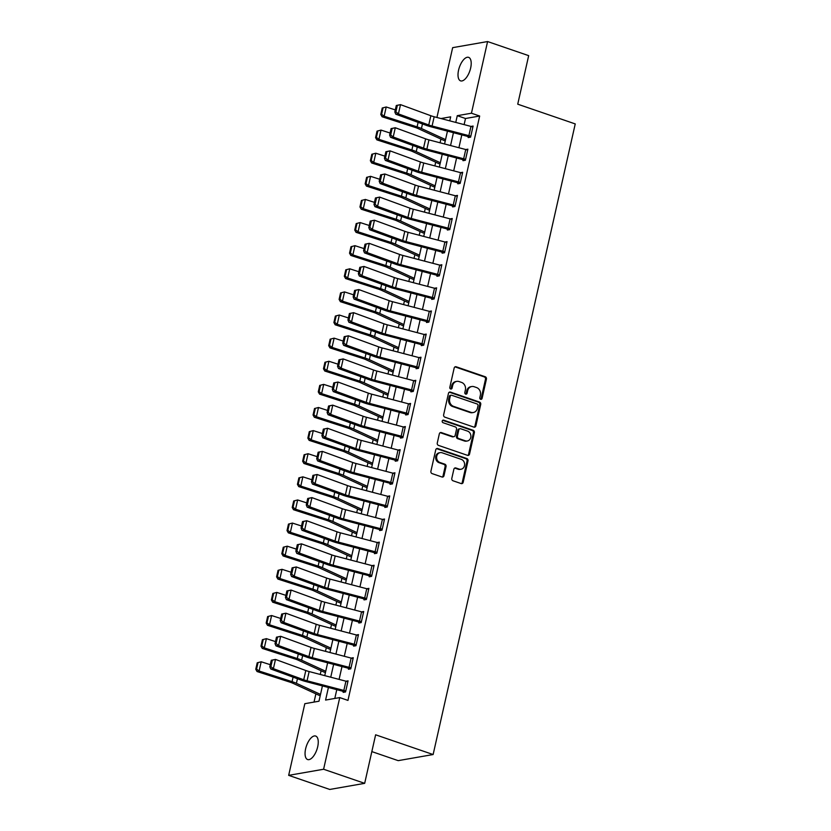 <?xml version="1.0" encoding="UTF-8"?>
<svg xmlns="http://www.w3.org/2000/svg" width="831" height="831" viewBox="0 0 831 831"><rect width="100%" height="100%" fill="white"/><g stroke="black" fill="none" stroke-linecap="round" stroke-linejoin="round"><path stroke-width="1.25" d="M480.671 399.285A1.33 1.163 80.1 0 0 482.084 398.402L486.426 379.113A1.901 1.652 80.1 0 0 485.221 376.744L456.198 366.783A1.901 1.652 80.1 0 0 454.173 368.04L449.82 387.329A1.33 1.163 80.1 0 0 452.085 388.108L452.646 385.605A6.097 5.298 80.1 0 1 456.759 381.377A6.097 5.298 80.1 0 1 459.117 381.574L461.537 382.405A6.097 5.298 80.1 0 1 465.391 389.978L464.82 392.481A1.33 1.163 80.1 0 0 467.084 393.25L467.645 390.757A6.097 5.298 80.1 0 1 471.759 386.529A6.097 5.298 80.1 0 1 474.117 386.716L476.537 387.547A6.097 5.298 80.1 0 1 480.391 395.13L479.819 397.623A1.33 1.163 80.1 0 0 480.671 399.285A1.33 1.163 80.1 0 0 481.139 398.568L485.481 379.279A1.901 1.652 80.1 0 0 484.286 376.91L455.253 366.949A1.901 1.652 80.1 0 0 454.993 366.887M450.693 389.001A1.33 1.163 80.1 0 0 451.14 388.274L451.7 385.771L452.646 385.605M465.692 394.143A1.33 1.163 80.1 0 0 466.139 393.416L466.7 390.923L467.645 390.757M305.611 748.856A12.423 5.537 108.9 0 1 315.687 736.048A12.423 5.537 108.9 0 1 317.702 746.737A12.423 5.537 108.9 0 1 307.626 759.544A12.423 5.537 108.9 0 1 305.611 748.856M458.567 70.168A12.423 5.537 108.9 0 1 468.632 57.36A12.423 5.537 108.9 0 1 470.647 68.049A12.423 5.537 108.9 0 1 460.571 80.856A12.423 5.537 108.9 0 1 458.567 70.168M451.804 478.407A1.901 1.652 80.1 0 0 453.009 480.775L461.153 483.569A1.901 1.652 80.1 0 0 463.168 482.312L467.998 460.893A1.901 1.652 80.1 0 0 466.793 458.525L437.76 448.553A1.901 1.652 80.1 0 0 435.745 449.82L430.915 471.239A1.901 1.652 80.1 0 0 432.12 473.608L441.957 476.984A1.901 1.652 80.1 0 0 443.983 475.727L446.05 466.555A1.901 1.652 80.1 0 0 444.845 464.186L439.963 462.514A5.09 4.425 80.1 0 1 436.607 457.289A5.09 4.425 80.1 0 1 440.181 452.635A5.09 4.425 80.1 0 1 442.154 452.802L461.267 459.356A5.09 4.425 80.1 0 1 464.622 464.581A5.09 4.425 80.1 0 1 461.049 469.235A5.09 4.425 80.1 0 1 459.076 469.068L455.887 467.978A1.901 1.652 80.1 0 0 453.871 469.235L451.804 478.407M436.929 117.483L452.656 47.658L487.589 41.55L528.672 55.646L517.734 104.187L575.239 123.923L433.128 754.538L375.622 734.801L364.674 783.342L323.602 769.246L288.669 775.354L304.821 703.691L318.979 701.219L322.428 685.907M487.589 41.55L471.447 113.213L457.279 115.686L455.762 122.427M328.422 687.476L325.586 700.066L339.744 697.583L347.96 700.408L479.664 116.028L471.447 113.213M339.744 697.583L323.602 769.246M473.878 427.113A1.901 1.652 80.1 0 0 475.893 425.856L480.723 404.437A1.901 1.652 80.1 0 0 479.518 402.069L450.485 392.107A1.901 1.652 80.1 0 0 448.46 393.364L443.64 414.783A1.901 1.652 80.1 0 0 444.845 417.152L473.878 427.113M474.366 432.66L469.536 454.079A1.901 1.652 80.1 0 1 467.51 455.346L438.477 445.385A1.901 1.652 80.1 0 1 437.272 443.016L439.339 433.844A1.901 1.652 80.1 0 1 441.365 432.587L453.134 436.628A1.901 1.652 80.1 0 0 455.159 435.361L456.531 429.284A1.901 1.652 80.1 0 0 455.326 426.916L443.068 422.709A1.33 1.163 80.1 0 1 443.64 420.164L473.161 430.292A1.901 1.652 80.1 0 1 474.366 432.66L473.421 432.826L468.591 454.245L469.536 454.079M479.664 116.028L465.495 118.501L464.124 124.619M461.807 134.882L458.909 147.731M456.593 158.004L453.705 170.843M451.389 181.116L448.491 193.966M446.174 204.229L443.287 217.078M440.97 227.351L438.072 240.19M435.756 250.463L432.868 263.313M430.551 273.576L427.653 286.425M425.337 296.698L422.449 309.548M420.133 319.81L417.235 332.66M414.918 342.933L412.031 355.772M409.714 366.045L406.816 378.894M404.5 389.157L401.612 402.007M399.296 412.28L396.397 425.119M394.081 435.392L391.193 448.241M388.877 458.515L385.979 471.354M383.662 481.627L380.775 494.476M378.458 504.739L375.56 517.588M373.244 527.862L370.356 540.701M368.04 550.974L365.141 563.823M362.825 574.086L359.927 586.935M357.621 597.209L354.723 610.058M352.406 620.321L349.508 633.17M347.202 643.443L344.304 656.282M341.988 666.555L339.09 679.405M336.784 689.668L334.8 698.456M468.871 135.65L470.959 126.405A6.793 1.454 -167.3 0 1 472.881 126.987L470.803 136.232A6.793 1.454 -167.3 0 0 468.871 135.65L432.078 126.011A9.702 2.067 12.7 0 1 428.754 124.972L398.413 113.889L395.764 114.19L426.106 125.284A14.553 3.106 -167.3 0 0 431.092 126.831L467.884 136.481L468.227 137.572L470.595 137.157L473.088 126.063L471.021 126.426M463.667 158.773L465.744 149.528A6.793 1.454 -167.3 0 1 467.676 150.099L465.589 159.344A6.793 1.454 -167.3 0 0 463.667 158.773L426.874 149.123A9.702 2.067 12.7 0 1 423.54 148.095L393.208 137.001L390.56 137.312L420.891 148.406A14.553 3.106 -167.3 0 0 425.888 149.944L462.68 159.594L463.023 160.684L465.381 160.269L467.884 149.175L465.807 149.538M458.452 181.885L460.54 172.64A6.793 1.454 -167.3 0 1 462.462 173.222L460.384 182.467A6.793 1.454 -167.3 0 0 458.452 181.885L421.66 172.235A9.702 2.067 12.7 0 1 418.336 171.207L387.994 160.113L385.345 160.425L415.687 171.518A14.553 3.106 -167.3 0 0 420.673 173.066L457.466 182.706L457.808 183.796L460.177 183.391L462.67 172.287L460.603 172.651M453.248 204.997L455.326 195.752A6.793 1.454 -167.3 0 1 457.258 196.334L455.17 205.579A6.793 1.454 -167.3 0 0 453.248 204.997L416.456 195.358A9.702 2.067 12.7 0 1 413.121 194.319L382.79 183.236L380.141 183.547L410.472 194.631A14.553 3.106 -167.3 0 0 415.469 196.178L452.261 205.828L452.604 206.919L454.962 206.504L457.466 195.41L455.388 195.773M448.034 228.12L450.122 218.875A6.793 1.454 -167.3 0 1 452.043 219.446L449.966 228.691A6.793 1.454 -167.3 0 0 448.034 228.12L411.241 218.47A9.702 2.067 12.7 0 1 407.917 217.442L377.575 206.348L374.926 206.659L405.268 217.753A14.553 3.106 -167.3 0 0 410.254 219.301L447.047 228.941L447.39 230.031L449.748 229.616L452.251 218.522L450.184 218.885M442.83 251.232L444.907 241.987A6.793 1.454 -167.3 0 1 446.839 242.569L444.751 251.814A6.793 1.454 -167.3 0 0 442.83 251.232L406.037 241.582A9.702 2.067 12.7 0 1 402.703 240.554L372.371 229.46L369.722 229.772L400.054 240.865A14.553 3.106 -167.3 0 0 405.05 242.413L441.843 252.063L442.185 253.154L444.543 252.738L447.047 241.644L444.969 242.008M437.615 274.355L439.703 265.099A6.793 1.454 -167.3 0 1 441.625 265.681L439.547 274.926A6.793 1.454 -167.3 0 0 437.615 274.355L400.822 264.705A9.702 2.067 12.7 0 1 397.498 263.676L367.157 252.582L364.508 252.894L394.85 263.978A14.553 3.106 -167.3 0 0 399.836 265.525L436.628 275.175L436.971 276.266L439.329 275.85L441.832 264.757L439.765 265.12M432.411 297.467L434.488 288.222A6.793 1.454 -167.3 0 1 436.42 288.793L434.333 298.049A6.793 1.454 -167.3 0 0 432.411 297.467L395.618 287.817A9.702 2.067 12.7 0 1 392.284 286.788L361.952 275.695L359.304 276.006L389.635 287.1A14.553 3.106 -167.3 0 0 394.632 288.648L431.424 298.287L431.767 299.378L434.125 298.973L436.628 287.869L434.551 288.232M427.196 320.579L429.284 311.334A6.793 1.454 -167.3 0 1 431.206 311.916L429.128 321.161A6.793 1.454 -167.3 0 0 427.196 320.579L390.404 310.939A9.702 2.067 12.7 0 1 387.08 309.901L356.738 298.817L354.089 299.118L384.431 310.212A14.553 3.106 -167.3 0 0 389.417 311.76L426.21 321.41L426.552 322.501L428.91 322.085L431.414 310.991L429.347 311.355M421.992 343.702L424.07 334.457A6.793 1.454 -167.3 0 1 426.002 335.028L423.914 344.273A6.793 1.454 -167.3 0 0 421.992 343.702L385.2 334.052A9.702 2.067 12.7 0 1 381.865 333.023L351.534 321.929L348.885 322.241L379.216 333.335A14.553 3.106 -167.3 0 0 384.213 334.872L421.005 344.522L421.348 345.613L423.706 345.197L426.21 334.104L424.132 334.467M416.778 366.814L418.866 357.569A6.793 1.454 -167.3 0 1 420.787 358.151L418.699 367.395A6.793 1.454 -167.3 0 0 416.778 366.814L379.985 357.164A9.702 2.067 12.7 0 1 376.661 356.135L346.319 345.042L343.67 345.353L374.012 356.447A14.553 3.106 -167.3 0 0 378.998 357.995L416.341 367.801L416.134 368.725L418.492 368.32L420.995 357.226L418.928 357.579M411.574 389.926L413.651 380.681A6.793 1.454 -167.3 0 1 415.583 381.263L413.495 390.508A6.793 1.454 -167.3 0 0 411.574 389.926L374.781 380.286A9.702 2.067 12.7 0 1 371.447 379.258L341.115 368.164L338.466 368.476L368.798 379.559A14.553 3.106 -167.3 0 0 373.794 381.107L410.587 390.757L410.93 391.848L413.287 391.432L415.791 380.338L413.713 380.702M406.359 413.049L408.447 403.804A6.793 1.454 -167.3 0 1 410.369 404.375L408.281 413.62A6.793 1.454 -167.3 0 0 406.359 413.049L369.566 403.399A9.702 2.067 12.7 0 1 366.242 402.37L335.901 391.276L333.252 391.588L363.594 402.682A14.553 3.106 -167.3 0 0 368.58 404.23L405.372 413.869L405.715 414.96L408.073 414.544L410.576 403.45L408.509 403.814M401.155 436.161L403.232 426.916A6.793 1.454 -167.3 0 1 405.164 427.498L403.077 436.742A6.793 1.454 -167.3 0 0 401.155 436.161L364.362 426.511A9.702 2.067 12.7 0 1 361.028 425.482L330.696 414.399L328.048 414.7L358.379 425.794A14.553 3.106 -167.3 0 0 363.376 427.342L400.168 436.992L400.511 438.082L402.869 437.667L405.372 426.573L403.295 426.937M395.94 459.283L398.028 450.028A6.793 1.454 -167.3 0 1 399.95 450.61L397.862 459.855A6.793 1.454 -167.3 0 0 395.94 459.283L359.148 449.633A9.702 2.067 12.7 0 1 355.824 448.605L325.482 437.511L322.833 437.823L353.175 448.906A14.553 3.106 -167.3 0 0 358.161 450.454L394.954 460.104L395.296 461.195L397.654 460.779L400.158 449.685L398.08 450.049M390.736 482.396L392.814 473.151A6.793 1.454 -167.3 0 1 394.746 473.722L392.658 482.977A6.793 1.454 -167.3 0 0 390.736 482.396L353.944 472.746A9.702 2.067 12.7 0 1 350.609 471.717L320.278 460.623L317.629 460.935L347.96 472.029A14.553 3.106 -167.3 0 0 352.957 473.577L389.749 483.216L390.092 484.307L392.45 483.902L394.954 472.797L392.876 473.161M385.522 505.508L387.61 496.263A6.793 1.454 -167.3 0 1 389.531 496.845L387.443 506.089A6.793 1.454 -167.3 0 0 385.522 505.508L348.729 495.868A9.702 2.067 12.7 0 1 345.405 494.829L315.063 483.746L312.414 484.047L342.756 495.141A14.553 3.106 -167.3 0 0 347.742 496.689L384.535 506.339L384.878 507.429L387.236 507.014L389.739 495.92L387.661 496.284M380.318 528.63L382.395 519.385A6.793 1.454 -167.3 0 1 384.327 519.957L382.239 529.202A6.793 1.454 -167.3 0 0 380.318 528.63L343.525 518.98A9.702 2.067 12.7 0 1 340.191 517.952L309.859 506.858L307.21 507.17L337.542 518.264A14.553 3.106 -167.3 0 0 342.538 519.801L379.331 529.451L379.674 530.542L382.031 530.126L384.535 519.032L382.457 519.396M375.103 551.742L377.191 542.498A6.793 1.454 -167.3 0 1 379.113 543.079L377.025 552.324A6.793 1.454 -167.3 0 0 375.103 551.742L338.31 542.092A9.702 2.067 12.7 0 1 334.986 541.064L304.645 529.97L301.996 530.282L332.338 541.376A14.553 3.106 -167.3 0 0 337.324 542.923L374.667 552.729L374.459 553.664L376.817 553.249L379.32 542.155L377.243 542.508M369.899 574.865L371.976 565.61A6.793 1.454 -167.3 0 1 373.898 566.191L371.821 575.436A6.793 1.454 -167.3 0 0 369.899 574.865L333.106 565.215A9.702 2.067 12.7 0 1 329.772 564.187L299.44 553.093L296.792 553.404L327.123 564.488A14.553 3.106 -167.3 0 0 332.12 566.036L368.912 575.686L369.255 576.776L371.613 576.361L374.116 565.267L372.039 565.631M364.684 597.977L366.772 588.732A6.793 1.454 -167.3 0 1 368.694 589.304L366.606 598.559A6.793 1.454 -167.3 0 0 364.684 597.977L327.892 588.327A9.702 2.067 12.7 0 1 324.568 587.299L294.226 576.205L291.577 576.517L321.919 587.61A14.553 3.106 -167.3 0 0 326.905 589.158L363.698 598.798L364.04 599.889L366.398 599.483L368.902 588.379L366.824 588.743M359.48 621.089L361.558 611.845A6.793 1.454 -167.3 0 1 363.479 612.426L361.402 621.671A6.793 1.454 -167.3 0 0 359.48 621.089L322.688 611.45A9.702 2.067 12.7 0 1 319.353 610.411L289.022 599.328L286.373 599.629L316.704 610.723A14.553 3.106 -167.3 0 0 321.701 612.27L358.493 621.92L358.836 623.011L361.194 622.596L363.698 611.502L361.62 611.865M354.266 644.212L356.354 634.967A6.793 1.454 -167.3 0 1 358.275 635.538L356.187 644.783A6.793 1.454 -167.3 0 0 354.266 644.212L317.473 634.562A9.702 2.067 12.7 0 1 314.149 633.534L283.807 622.44L281.158 622.751L311.49 633.845A14.553 3.106 -167.3 0 0 316.486 635.383L353.279 645.033L353.622 646.123L355.98 645.708L358.483 634.614L356.406 634.977M349.062 667.324L351.139 658.079A6.793 1.454 -167.3 0 1 353.061 658.661L350.983 667.906A6.793 1.454 -167.3 0 0 349.062 667.324L312.269 657.674A9.702 2.067 12.7 0 1 308.935 656.646L278.603 645.552L275.954 645.864L306.286 656.957A14.553 3.106 -167.3 0 0 311.282 658.505L348.625 668.311L348.418 669.235L350.775 668.83L353.279 657.737L351.201 658.09M343.847 690.436L345.935 681.191A6.793 1.454 -167.3 0 1 347.857 681.773L345.769 691.018A6.793 1.454 -167.3 0 0 343.847 690.436L307.055 680.797A9.702 2.067 12.7 0 1 303.731 679.758L273.389 668.675L270.74 668.986L301.071 680.07A14.553 3.106 -167.3 0 0 306.068 681.617L342.86 691.267L343.203 692.358L345.561 691.943L348.064 680.849L345.987 681.212M440.908 139.068L440.077 142.787M435.704 162.18L434.862 165.909M430.489 185.303L429.658 189.021M425.285 208.415L424.444 212.144M420.07 231.537L419.24 235.256M414.866 254.65L414.025 258.368M409.652 277.762L408.821 281.491M404.448 300.884L403.606 304.603M399.233 323.997L398.392 327.715M394.029 347.109L393.188 350.838M388.815 370.231L387.973 373.95M383.61 393.343L382.769 397.073M378.396 416.466L377.554 420.185M373.192 439.578L372.35 443.297M367.977 462.69L367.136 466.42M362.773 485.813L361.932 489.532M357.559 508.925L356.717 512.644M352.354 532.037L351.513 535.766M347.14 555.16L346.298 558.879M341.936 578.272L341.094 582.001M336.721 601.395L335.88 605.113M331.517 624.507L330.676 628.226M326.303 647.619L325.461 651.348M321.098 670.742L320.257 674.46M315.884 693.854L314.035 702.081M445.25 140.906L445.094 141.613M440.035 164.029L439.879 164.725M434.831 187.141L434.675 187.848M429.617 210.264L429.461 210.96M424.412 233.376L424.257 234.082M419.198 256.488L419.042 257.195M413.994 279.611L413.838 280.307M408.779 302.723L408.623 303.429M403.575 325.845L403.419 326.541M398.361 348.958L398.205 349.664M393.156 372.07L393.001 372.776M387.942 395.192L387.786 395.888M382.738 418.305L382.582 419.011M377.523 441.417L377.367 442.123M372.319 464.539L372.153 465.235M367.105 487.652L366.949 488.358M361.901 510.774L361.734 511.47M356.686 533.886L356.53 534.593M351.482 556.999L351.316 557.705M346.267 580.121L346.112 580.817M341.063 603.233L340.897 603.94M335.849 626.356L335.693 627.052M330.645 649.468L330.478 650.164M325.43 672.58L325.274 673.287M320.226 695.703L320.06 696.399M371.831 751.598L398.194 760.645L433.128 754.538M364.674 783.342L329.751 789.45L288.669 775.354M449.768 120.848L450.672 116.839L440.96 118.542M324.744 675.634L327.643 662.795M329.949 652.522L332.847 639.673M335.163 629.41L338.061 616.56M340.367 606.287L343.265 593.448M345.582 583.175L348.48 570.326M350.786 560.063L353.684 547.213M356 536.94L358.899 524.091M361.205 513.828L364.103 500.979M366.419 490.706L369.317 477.867M371.623 467.593L374.521 454.744M376.838 444.481L379.736 431.632M382.042 421.359L384.94 408.509M387.256 398.246L390.155 385.397M392.461 375.124L395.359 362.285M397.675 352.012L400.573 339.162M402.879 328.899L405.777 316.05M408.094 305.777L410.992 292.938M413.308 282.665L416.196 269.815M418.512 259.552L421.41 246.703M423.727 236.43L426.615 223.581M428.931 213.318L431.829 200.468M434.146 190.195L437.033 177.356M439.35 167.083L442.248 154.234M444.564 143.971L447.452 131.121M453.446 132.69L450.558 145.539M448.241 155.812L445.343 168.651M443.027 178.925L440.139 191.774M437.823 202.037L434.925 214.886M432.608 225.159L429.72 237.998M427.404 248.272L424.506 261.121M422.19 271.394L419.302 284.233M416.985 294.506L414.087 307.356M411.771 317.619L408.883 330.468M406.567 340.741L403.669 353.58M401.352 363.853L398.465 376.703M396.148 386.966L393.25 399.815M390.934 410.088L388.046 422.937M385.729 433.2L382.831 446.05M380.515 456.323L377.617 469.162M375.311 479.435L372.413 492.284M370.096 502.547L367.198 515.397M364.892 525.67L361.994 538.509M359.678 548.782L356.779 561.631M354.473 571.894L351.575 584.744M349.259 595.017L346.361 607.866M344.055 618.129L341.157 630.978M338.84 641.252L335.942 654.09M333.636 664.364L330.738 677.213M465.495 118.501L457.279 115.686M471.759 386.529L470.813 386.685A6.097 5.298 80.1 0 0 466.7 390.923M456.759 381.377L455.814 381.543A6.097 5.298 80.1 0 0 451.7 385.771M474.127 427.176A1.901 1.652 80.1 0 0 474.948 426.023L479.778 404.604A1.901 1.652 80.1 0 0 478.573 402.235L449.54 392.274A1.901 1.652 80.1 0 0 449.291 392.211M478.012 405.653A1.33 1.163 80.1 0 0 477.171 404.001L451.69 395.255A1.33 1.163 80.1 0 0 450.277 396.138L449.675 398.766A6.097 5.298 80.1 0 0 453.529 406.349L470.948 412.332A6.097 5.298 80.1 0 0 473.306 412.519A6.097 5.298 80.1 0 0 477.42 408.291L478.012 405.653M451.171 395.213L450.225 395.379A1.33 1.163 80.1 0 0 449.332 396.304L450.277 396.138M473.306 412.519L472.361 412.685A6.097 5.298 80.1 0 1 470.003 412.488L452.583 406.515A6.097 5.298 80.1 0 1 448.74 398.932L449.332 396.304M467.76 455.409A1.901 1.652 80.1 0 0 468.591 454.245M453.871 436.68L452.926 436.846A1.901 1.652 80.1 0 1 452.199 436.784L440.42 432.754A1.901 1.652 80.1 0 0 440.17 432.681M473.421 432.826A1.901 1.652 80.1 0 0 472.216 430.458L442.694 420.33A1.33 1.163 80.1 0 0 442.674 420.32M465.36 440.814A5.09 4.425 80.1 0 0 467.323 440.981A5.09 4.425 80.1 0 0 470.897 436.327A5.09 4.425 80.1 0 0 467.541 431.102L460.81 428.796A1.901 1.652 80.1 0 0 458.785 430.053L457.414 436.14A1.901 1.652 80.1 0 0 458.619 438.508L465.36 440.814L464.415 440.981A5.09 4.425 80.1 0 0 466.388 441.147L467.323 440.981M460.073 428.734L459.128 428.9A1.901 1.652 80.1 0 0 457.839 430.219L458.785 430.053M464.415 440.981L457.673 438.675A1.901 1.652 80.1 0 1 456.479 436.306L457.839 430.219M461.049 469.235L460.104 469.401A5.09 4.425 80.1 0 1 458.13 469.235L454.941 468.144A1.901 1.652 80.1 0 0 454.692 468.082M440.181 452.635L439.235 452.802A5.09 4.425 80.1 0 0 435.662 457.455A5.09 4.425 80.1 0 0 439.017 462.68L439.963 462.514M442.206 477.046A1.901 1.652 80.1 0 0 443.037 475.883L445.104 466.721A1.901 1.652 80.1 0 0 443.899 464.352L439.017 462.68M461.402 483.632A1.901 1.652 80.1 0 0 462.233 482.468L467.053 461.049A1.901 1.652 80.1 0 0 465.848 458.681L436.815 448.719A1.901 1.652 80.1 0 0 436.566 448.657M382.239 108.009L380.785 114.481L381.606 114.283L383.06 107.812L382.239 108.009L386.218 106.981L395.296 109.91M383.06 107.812L386.218 106.981L384.13 116.226L417.1 126.863A14.553 3.106 12.7 0 1 421.442 128.514L445.541 139.629M381.606 114.283L384.13 116.226L382.073 116.745L380.785 114.481M444.834 140.771A6.793 1.454 12.7 0 1 443.235 140.138L417.941 128.483A9.702 2.067 -167.3 0 0 415.043 127.372L382.073 116.745M468.435 136.648L470.149 137.229M396.294 105.495L400.5 104.633L398.413 113.889L395.888 111.842L397.353 105.371L396.294 105.495L394.829 111.967L395.888 111.842M470.959 126.405L434.166 116.756A9.702 2.067 12.7 0 1 430.842 115.727L400.5 104.633L397.353 105.371M394.829 111.967L395.764 114.19M377.035 131.132L375.57 137.603L376.401 137.395L377.856 130.924L377.035 131.132L381.003 130.093L390.082 133.022M377.856 130.924L381.003 130.093L378.926 139.348L411.885 149.975A14.553 3.106 12.7 0 1 416.238 151.637L440.326 162.741M376.401 137.395L378.926 139.348L376.859 139.857L375.57 137.603M439.63 163.884A6.793 1.454 12.7 0 1 438.02 163.25L412.727 151.595A9.702 2.067 -167.3 0 0 409.828 150.484L376.859 139.857M371.821 154.244L370.366 160.715L371.187 160.508L372.641 154.036L371.821 154.244L375.799 153.216L384.878 156.145M372.641 154.036L375.799 153.216L373.711 162.461L406.681 173.087A14.553 3.106 12.7 0 1 411.023 174.749L435.122 185.853M371.187 160.508L373.711 162.461L371.654 162.969L370.366 160.715M434.416 187.006A6.793 1.454 12.7 0 1 432.816 186.373L407.522 174.707A9.702 2.067 -167.3 0 0 404.624 173.606L371.654 162.969M366.616 177.356L365.152 183.838L365.983 183.63L367.437 177.159L366.616 177.356L370.584 176.328L379.663 179.257M367.437 177.159L370.584 176.328L368.507 185.573L401.466 196.209A14.553 3.106 12.7 0 1 405.819 197.871L429.907 208.976M365.983 183.63L368.507 185.573L366.44 186.092L365.152 183.838M429.212 210.118A6.793 1.454 12.7 0 1 427.601 209.485L402.308 197.83A9.702 2.067 -167.3 0 0 399.41 196.718L366.44 186.092M463.231 159.76L464.945 160.352M391.079 128.608L395.296 127.756L393.208 137.001L390.684 134.954L392.139 128.483L391.079 128.608L389.625 135.079L390.684 134.954M465.744 149.528L428.952 139.878A9.702 2.067 12.7 0 1 425.628 138.85L395.296 127.756L392.139 128.483M389.625 135.079L390.56 137.312M458.016 182.872L459.73 183.464M385.875 151.73L390.082 150.868L387.994 160.113L385.47 158.077L386.934 151.606L385.875 151.73L384.41 158.202L385.47 158.077M460.54 172.64L423.748 162.99A9.702 2.067 12.7 0 1 420.413 161.962L390.082 150.868L386.934 151.606M384.41 158.202L385.345 160.425M452.812 205.995L454.526 206.576M380.66 174.842L384.878 173.991L382.79 183.236L380.266 181.189L381.72 174.718L380.66 174.842L379.206 181.314L380.266 181.189M455.326 195.752L418.533 186.113A9.702 2.067 12.7 0 1 415.209 185.074L384.878 173.991L381.72 174.718M379.206 181.314L380.141 183.547M361.402 200.479L359.948 206.95L360.768 206.742L362.223 200.271L361.402 200.479L365.38 199.45L374.459 202.38M362.223 200.271L365.38 199.45L363.292 208.695L396.262 219.322A14.553 3.106 12.7 0 1 400.604 220.984L424.703 232.088M360.768 206.742L363.292 208.695L361.236 209.204L359.948 206.95M423.997 233.231A6.793 1.454 12.7 0 1 422.397 232.597L397.104 220.942A9.702 2.067 -167.3 0 0 394.206 219.841L361.236 209.204M447.597 229.107L449.311 229.699M375.456 197.955L379.663 197.103L377.575 206.348L375.051 204.312L376.516 197.84L375.456 197.955L373.992 204.436L375.051 204.312M450.122 218.875L413.329 209.225A9.702 2.067 12.7 0 1 409.995 208.197L379.663 197.103L376.516 197.84M373.992 204.436L374.926 206.659M356.198 223.591L354.733 230.062L355.564 229.865L357.018 223.383L356.198 223.591L360.166 222.563L369.244 225.492M357.018 223.383L360.166 222.563L358.078 231.807L391.048 242.444A14.553 3.106 12.7 0 1 395.4 244.096L419.489 255.2M355.564 229.865L358.078 231.807L356.021 232.327L354.733 230.062M418.793 256.353A6.793 1.454 12.7 0 1 417.183 255.719L391.889 244.054A9.702 2.067 -167.3 0 0 388.991 242.953L356.021 232.327M350.983 246.714L349.529 253.185L350.35 252.977L351.804 246.506L350.983 246.714L354.962 245.675L364.04 248.604M351.804 246.506L354.962 245.675L352.874 254.93L385.844 265.556A14.553 3.106 12.7 0 1 390.186 267.218L414.285 278.323M350.35 252.977L352.874 254.93L350.817 255.439L349.529 253.185M413.578 279.465A6.793 1.454 12.7 0 1 411.979 278.832L386.685 267.177A9.702 2.067 -167.3 0 0 383.787 266.065L350.817 255.439M345.779 269.826L344.314 276.297L345.135 276.089L346.6 269.618L345.779 269.826L349.747 268.797L358.826 271.727M346.6 269.618L349.747 268.797L347.659 278.042L380.629 288.669A14.553 3.106 12.7 0 1 384.982 290.331L409.07 301.435M345.135 276.089L347.659 278.042L345.603 278.551L344.314 276.297M408.374 302.588A6.793 1.454 12.7 0 1 406.764 301.954L381.471 290.289A9.702 2.067 -167.3 0 0 378.572 289.188L345.603 278.551M340.565 292.938L339.11 299.409L339.931 299.212L341.385 292.741L340.565 292.938L344.543 291.91L353.622 294.839M341.385 292.741L344.543 291.91L342.455 301.154L375.425 311.791A14.553 3.106 12.7 0 1 379.767 313.443L403.866 324.557M339.931 299.212L342.455 301.154L340.398 301.674L339.11 299.409M403.16 325.7A6.793 1.454 12.7 0 1 401.56 325.066L376.266 313.412A9.702 2.067 -167.3 0 0 373.368 312.3L340.398 301.674M335.36 316.06L333.896 322.532L334.716 322.324L336.181 315.853L335.36 316.06L339.328 315.032L348.407 317.951M336.181 315.853L339.328 315.032L337.241 324.277L370.211 334.903A14.553 3.106 12.7 0 1 374.563 336.565L398.651 347.67M334.716 322.324L337.241 324.277L335.184 324.786L333.896 322.532M397.956 348.812A6.793 1.454 12.7 0 1 396.345 348.179L371.052 336.524A9.702 2.067 -167.3 0 0 368.154 335.423L335.184 324.786M442.393 252.229L444.107 252.811M370.242 221.077L374.459 220.215L372.371 229.46L369.847 227.424L371.301 220.953L370.242 221.077L368.787 227.549L369.847 227.424M444.907 241.987L408.114 232.337A9.702 2.067 12.7 0 1 404.79 231.309L374.459 220.215L371.301 220.953M368.787 227.549L369.722 229.772M437.179 275.341L438.893 275.934M365.038 244.189L369.244 243.338L367.157 252.582L364.632 250.536L366.097 244.065L365.038 244.189L363.573 250.661L364.632 250.536M439.703 265.099L402.91 255.46A9.702 2.067 12.7 0 1 399.576 254.421L369.244 243.338L366.097 244.065M363.573 250.661L364.508 252.894M431.975 298.454L433.689 299.046M359.823 267.312L364.03 266.45L361.952 275.695L359.428 273.659L360.883 267.187L359.823 267.312L358.369 273.783L359.428 273.659M434.488 288.222L397.696 278.572A9.702 2.067 12.7 0 1 394.372 277.544L364.03 266.45L360.883 267.187M358.369 273.783L359.304 276.006M426.76 321.576L428.474 322.158M354.619 290.424L358.826 289.562L356.738 298.817L354.214 296.771L355.678 290.299L354.619 290.424L353.154 296.896L354.214 296.771M429.284 311.334L392.492 301.684A9.702 2.067 12.7 0 1 389.157 300.656L358.826 289.562L355.678 290.299M353.154 296.896L354.089 299.118M421.556 344.688L423.27 345.281M349.404 313.536L353.611 312.685L351.534 321.929L349.01 319.893L350.464 313.412L349.404 313.536L347.95 320.008L349.01 319.893M424.07 334.457L387.277 324.807A9.702 2.067 12.7 0 1 383.953 323.778L353.611 312.685L350.464 313.412M347.95 320.008L348.885 322.241M330.146 339.173L328.692 345.644L329.512 345.436L330.967 338.965L330.146 339.173L334.124 338.144L343.203 341.074M330.967 338.965L334.124 338.144L332.036 347.389L365.006 358.026A14.553 3.106 12.7 0 1 369.348 359.678L393.447 370.782M329.512 345.436L332.036 347.389L329.98 347.898L328.692 345.644M392.741 371.935A6.793 1.454 12.7 0 1 391.131 371.301L365.848 359.636A9.702 2.067 -167.3 0 0 362.95 358.535L329.98 347.898M416.341 367.801L418.055 368.393M344.2 336.659L348.407 335.797L346.319 345.042L343.795 343.006L345.26 336.534L344.2 336.659L342.736 343.13L343.795 343.006M418.866 357.569L382.073 347.919A9.702 2.067 12.7 0 1 378.739 346.891L348.407 335.797L345.26 336.534M342.736 343.13L343.67 345.353M324.942 362.285L323.477 368.767L324.298 368.559L325.762 362.087L324.942 362.285L328.91 361.256L337.988 364.186M325.762 362.087L328.91 361.256L326.822 370.501L359.792 381.138A14.553 3.106 12.7 0 1 364.144 382.8L388.233 393.904M324.298 368.559L326.822 370.501L324.765 371.021L323.477 368.767M387.537 395.047A6.793 1.454 12.7 0 1 385.927 394.413L360.633 382.759A9.702 2.067 -167.3 0 0 357.735 381.647L324.765 371.021M411.137 390.923L412.851 391.505M338.986 359.771L343.193 358.919L341.115 368.164L338.591 366.118L340.045 359.646L338.986 359.771L337.531 366.242L338.591 366.118M413.651 380.681L376.859 371.041A9.702 2.067 12.7 0 1 373.535 370.003L343.193 358.919L340.045 359.646M337.531 366.242L338.466 368.476M319.727 385.407L318.273 391.879L319.094 391.671L320.548 385.2L319.727 385.407L323.706 384.379L332.784 387.308M320.548 385.2L323.706 384.379L321.618 393.624L354.588 404.25A14.553 3.106 12.7 0 1 358.93 405.912L383.029 417.017M319.094 391.671L321.618 393.624L319.561 394.133L318.273 391.879M382.322 418.159A6.793 1.454 12.7 0 1 380.712 417.526L355.419 405.871A9.702 2.067 -167.3 0 0 352.531 404.77L319.561 394.133M405.923 414.035L407.637 414.627M333.782 382.894L337.988 382.031L335.901 391.276L333.376 389.24L334.841 382.769L333.782 382.894L332.317 389.365L333.376 389.24M408.447 403.804L371.654 394.154A9.702 2.067 12.7 0 1 368.32 393.125L337.988 382.031L334.841 382.769M332.317 389.365L333.252 391.588M314.523 408.52L313.058 414.991L313.879 414.794L315.344 408.312L314.523 408.52L318.491 407.491L327.57 410.421M315.344 408.312L318.491 407.491L316.403 416.736L349.373 427.373A14.553 3.106 12.7 0 1 353.726 429.025L377.814 440.129M313.879 414.794L316.403 416.736L314.347 417.255L313.058 414.991M377.108 441.282A6.793 1.454 12.7 0 1 375.508 440.648L350.215 428.993A9.702 2.067 -167.3 0 0 347.316 427.882L314.347 417.255M400.719 437.158L402.433 437.74M328.567 406.006L332.774 405.144L330.696 414.399L328.172 412.353L329.627 405.881L328.567 406.006L327.113 412.477L328.172 412.353M403.232 426.916L366.44 417.266A9.702 2.067 12.7 0 1 363.116 416.238L332.774 405.144L329.627 405.881M327.113 412.477L328.048 414.7M309.309 431.642L307.854 438.114L308.675 437.906L310.129 431.434L309.309 431.642L313.277 430.603L322.366 433.533M310.129 431.434L313.277 430.603L311.199 439.859L344.169 450.485A14.553 3.106 12.7 0 1 348.511 452.147L372.61 463.251M308.675 437.906L311.199 439.859L309.142 440.368L307.854 438.114M371.904 464.394A6.793 1.454 12.7 0 1 370.294 463.76L345 452.106A9.702 2.067 -167.3 0 0 342.102 450.994L309.142 440.368M395.504 460.27L397.218 460.862M323.363 429.118L327.57 428.266L325.482 437.511L322.958 435.465L324.422 428.993L323.363 429.118L321.898 435.589L322.958 435.465M398.028 450.028L361.236 440.388A9.702 2.067 12.7 0 1 357.901 439.35L327.57 428.266L324.422 428.993M321.898 435.589L322.833 437.823M304.104 454.754L302.64 461.226L303.46 461.018L304.925 454.547L304.104 454.754L308.072 453.726L317.151 456.655M304.925 454.547L308.072 453.726L305.985 462.971L338.955 473.597A14.553 3.106 12.7 0 1 343.307 475.259L367.395 486.364M303.46 461.018L305.985 462.971L303.928 463.48L302.64 461.226M366.689 487.517A6.793 1.454 12.7 0 1 365.089 486.883L339.796 475.218A9.702 2.067 -167.3 0 0 336.898 474.117L303.928 463.48M390.3 483.382L392.014 483.974M318.148 452.241L322.355 451.378L320.278 460.623L317.754 458.587L319.208 452.116L318.148 452.241L316.694 458.712L317.754 458.587M392.814 473.151L356.021 463.501A9.702 2.067 12.7 0 1 352.697 462.472L322.355 451.378L319.208 452.116M316.694 458.712L317.629 460.935M298.89 477.867L297.436 484.338L298.256 484.141L299.711 477.669L298.89 477.867L302.858 476.838L311.947 479.767M299.711 477.669L302.858 476.838L300.78 486.083L333.75 496.72A14.553 3.106 12.7 0 1 338.092 498.382L362.191 509.486M298.256 484.141L300.78 486.083L298.724 486.602L297.436 484.338M361.485 510.629A6.793 1.454 12.7 0 1 359.875 509.995L334.581 498.34A9.702 2.067 -167.3 0 0 331.683 497.229L298.724 486.602M293.686 500.989L292.221 507.461L293.042 507.253L294.506 500.781L293.686 500.989L297.654 499.961L306.732 502.89M294.506 500.781L297.654 499.961L295.566 509.206L328.536 519.832A14.553 3.106 12.7 0 1 332.888 521.494L356.977 532.598M293.042 507.253L295.566 509.206L293.509 509.715L292.221 507.461M356.27 533.741A6.793 1.454 12.7 0 1 354.671 533.107L329.377 521.452A9.702 2.067 -167.3 0 0 326.479 520.351L293.509 509.715M288.471 524.101L287.017 530.573L287.838 530.365L289.292 523.894L288.471 524.101L292.439 523.073L301.528 526.002M289.292 523.894L292.439 523.073L290.362 532.318L323.332 542.955A14.553 3.106 12.7 0 1 327.674 544.606L351.773 555.71M287.838 530.365L290.362 532.318L288.305 532.837L287.017 530.573M351.066 556.863A6.793 1.454 12.7 0 1 349.456 556.23L324.163 544.565A9.702 2.067 -167.3 0 0 321.265 543.464L288.305 532.837M283.267 547.224L281.802 553.695L282.623 553.488L284.088 547.016L283.267 547.224L287.235 546.185L296.314 549.114M284.088 547.016L287.235 546.185L285.147 555.43L318.117 566.067A14.553 3.106 12.7 0 1 322.47 567.729L346.558 578.833M282.623 553.488L285.147 555.43L283.091 555.949L281.802 553.695M345.852 579.976A6.793 1.454 12.7 0 1 344.252 579.342L318.959 567.687A9.702 2.067 -167.3 0 0 316.06 566.576L283.091 555.949M278.053 570.336L276.598 576.807L277.419 576.6L278.873 570.128L278.053 570.336L282.021 569.308L291.11 572.237M278.873 570.128L282.021 569.308L279.943 578.553L312.913 589.179A14.553 3.106 12.7 0 1 317.255 590.841L341.354 601.945M277.419 576.6L279.943 578.553L277.886 579.062L276.598 576.807M340.648 603.088A6.793 1.454 12.7 0 1 339.038 602.465L313.744 590.799A9.702 2.067 -167.3 0 0 310.846 589.698L277.886 579.062M272.848 593.448L271.384 599.92L272.204 599.722L273.669 593.251L272.848 593.448L276.816 592.42L285.895 595.349M273.669 593.251L276.816 592.42L274.729 601.665L307.699 612.302A14.553 3.106 12.7 0 1 312.041 613.953L336.14 625.068M272.204 599.722L274.729 601.665L272.672 602.184L271.384 599.92M335.433 626.21A6.793 1.454 12.7 0 1 333.833 625.577L308.54 613.922A9.702 2.067 -167.3 0 0 305.642 612.811L272.672 602.184M267.634 616.571L266.18 623.042L267 622.835L268.455 616.363L267.634 616.571L271.602 615.532L280.691 618.461M268.455 616.363L271.602 615.532L269.524 624.787L302.484 635.414A14.553 3.106 12.7 0 1 306.836 637.076L330.935 648.18M267 622.835L269.524 624.787L267.468 625.296L266.18 623.042M330.229 649.323A6.793 1.454 12.7 0 1 328.619 648.689L303.325 637.034A9.702 2.067 -167.3 0 0 300.427 635.933L267.468 625.296M262.419 639.683L260.965 646.154L261.786 645.947L263.25 639.475L262.419 639.683L266.398 638.655L275.476 641.584M263.25 639.475L266.398 638.655L264.31 647.9L297.28 658.526A14.553 3.106 12.7 0 1 301.622 660.188L325.721 671.292M261.786 645.947L264.31 647.9L262.253 648.409L260.965 646.154M325.014 672.445A6.793 1.454 12.7 0 1 323.415 671.812L298.121 660.146A9.702 2.067 -167.3 0 0 295.223 659.045L262.253 648.409M385.085 506.505L386.799 507.087M312.944 475.353L317.151 474.501L315.063 483.746L312.539 481.7L314.004 475.228L312.944 475.353L311.48 481.824L312.539 481.7M387.61 496.263L350.817 486.613A9.702 2.067 12.7 0 1 347.483 485.584L317.151 474.501L314.004 475.228M311.48 481.824L312.414 484.047M379.881 529.617L381.595 530.209M307.73 498.465L311.937 497.613L309.859 506.858L307.335 504.822L308.789 498.34L307.73 498.465L306.275 504.947L307.335 504.822M382.395 519.385L345.603 509.735A9.702 2.067 12.7 0 1 342.279 508.707L311.937 497.613L308.789 498.34M306.275 504.947L307.21 507.17M374.667 552.729L376.381 553.321M302.526 521.588L306.732 520.725L304.645 529.97L302.12 527.934L303.585 521.463L302.526 521.588L301.061 528.059L302.12 527.934M377.191 542.498L340.398 532.848A9.702 2.067 12.7 0 1 337.064 531.819L306.732 520.725L303.585 521.463M301.061 528.059L301.996 530.282M369.463 575.852L371.177 576.444M297.311 544.7L301.518 543.848L299.44 553.093L296.916 551.046L298.371 544.575L297.311 544.7L295.857 551.171L296.916 551.046M371.976 565.61L335.184 555.97A9.702 2.067 12.7 0 1 331.86 554.931L301.518 543.848L298.371 544.575M295.857 551.171L296.792 553.404M364.248 598.964L365.962 599.556M292.107 567.822L296.314 566.96L294.226 576.205L291.702 574.169L293.166 567.698L292.107 567.822L290.642 574.294L291.702 574.169M366.772 588.732L329.98 579.082A9.702 2.067 12.7 0 1 326.645 578.054L296.314 566.96L293.166 567.698M290.642 574.294L291.577 576.517M359.044 622.087L360.758 622.668M286.892 590.934L291.099 590.072L289.022 599.328L286.498 597.281L287.952 590.81L286.892 590.934L285.438 597.406L286.498 597.281M361.558 611.845L324.765 602.195A9.702 2.067 12.7 0 1 321.441 601.166L291.099 590.072L287.952 590.81M285.438 597.406L286.373 599.629M353.829 645.199L355.543 645.791M281.688 614.047L285.895 613.195L283.807 622.44L281.283 620.393L282.748 613.922L281.688 614.047L280.224 620.518L281.283 620.393M356.354 634.967L319.561 625.317A9.702 2.067 12.7 0 1 316.227 624.289L285.895 613.195L282.748 613.922M280.224 620.518L281.158 622.751M348.625 668.311L350.339 668.903M276.474 637.169L280.681 636.307L278.603 645.552L276.079 643.516L277.533 637.045L276.474 637.169L275.019 643.641L276.079 643.516M351.139 658.079L314.347 648.429A9.702 2.067 12.7 0 1 311.023 647.401L280.681 636.307L277.533 637.045M275.019 643.641L275.954 645.864M257.215 662.795L255.761 669.277L256.582 669.069L258.036 662.598L257.215 662.795L261.183 661.767L270.272 664.696M258.036 662.598L261.183 661.767L259.106 671.012L292.065 681.649A14.553 3.106 12.7 0 1 296.418 683.311L320.517 694.415M256.582 669.069L259.106 671.012L257.049 671.531L255.761 669.277M319.81 695.557A6.793 1.454 12.7 0 1 318.2 694.924L292.907 683.269A9.702 2.067 -167.3 0 0 290.009 682.158L257.049 671.531M343.411 691.434L345.125 692.015M271.27 660.281L275.476 659.43L273.389 668.675L270.864 666.628L272.329 660.157L271.27 660.281L269.805 666.753L270.864 666.628M345.935 681.191L309.142 671.552A9.702 2.067 12.7 0 1 305.808 670.513L275.476 659.43L272.329 660.157M269.805 666.753L270.74 668.986M481.139 398.568L482.084 398.402M451.14 388.274L452.085 388.108M466.139 393.416L467.084 393.25M455.253 366.949L456.198 366.783M484.286 376.91L485.221 376.744M485.481 379.279L486.426 379.113M449.54 392.274L450.485 392.107M478.573 402.235L479.518 402.069M479.778 404.604L480.723 404.437M474.948 426.023L475.893 425.856M448.74 398.932L449.675 398.766M452.583 406.515L453.529 406.349M470.003 412.488L470.948 412.332M440.42 432.754L441.365 432.587M452.199 436.784L453.134 436.628M442.694 420.33L443.64 420.164M472.216 430.458L473.161 430.292M456.479 436.306L457.414 436.14M457.673 438.675L458.619 438.508M454.941 468.144L455.887 467.978M458.13 469.235L459.076 469.068M443.899 464.352L444.845 464.186M445.104 466.721L446.05 466.555M443.037 475.883L443.983 475.727M436.815 448.719L437.76 448.553M465.848 458.681L466.793 458.525M467.053 461.049L467.998 460.893M462.233 482.468L463.168 482.312M418.107 122.365L417.1 126.863M422.47 123.954L421.442 128.514M432.078 126.011L434.166 116.756M428.754 124.972L430.842 115.727M412.903 145.477L411.885 149.975M417.266 147.077L416.238 151.637M407.689 168.6L406.681 173.087M412.051 170.189L411.023 174.749M402.484 191.712L401.466 196.209M406.847 193.301L405.819 197.871M426.874 149.123L428.952 139.878M423.54 148.095L425.628 138.85M421.66 172.235L423.748 162.99M418.336 171.207L420.413 161.962M416.456 195.358L418.533 186.113M413.121 194.319L415.209 185.074M397.27 214.824L396.262 219.322M401.633 216.424L400.604 220.984M411.241 218.47L413.329 209.225M407.917 217.442L409.995 208.197M392.066 237.946L391.048 242.444M396.429 239.536L395.4 244.096M386.851 261.059L385.844 265.556M391.214 262.658L390.186 267.218M381.647 284.171L380.629 288.669M386.01 285.771L384.982 290.331M376.433 307.293L375.425 311.791M380.795 308.883L379.767 313.443M371.228 330.406L370.211 334.903M375.591 332.005L374.563 336.565M406.037 241.582L408.114 232.337M402.703 240.554L404.79 231.309M400.822 264.705L402.91 255.46M397.498 263.676L399.576 254.421M395.618 287.817L397.696 278.572M392.284 286.788L394.372 277.544M390.404 310.939L392.492 301.684M387.08 309.901L389.157 300.656M385.2 334.052L387.277 324.807M381.865 333.023L383.953 323.778M366.014 353.528L365.006 358.026M370.377 355.117L369.348 359.678M379.985 357.164L382.073 347.919M376.661 356.135L378.739 346.891M360.81 376.64L359.792 381.138M365.173 378.24L364.144 382.8M374.781 380.286L376.859 371.041M371.447 379.258L373.535 370.003M355.595 399.753L354.588 404.25M359.958 401.352L358.93 405.912M369.566 403.399L371.654 394.154M366.242 402.37L368.32 393.125M350.391 422.875L349.373 427.373M354.754 424.464L353.726 429.025M364.362 426.511L366.44 417.266M361.028 425.482L363.116 416.238M345.177 445.987L344.169 450.485M349.539 447.587L348.511 452.147M359.148 449.633L361.236 440.388M355.824 448.605L357.901 439.35M339.972 469.11L338.955 473.597M344.335 470.699L343.307 475.259M353.944 472.746L356.021 463.501M350.609 471.717L352.697 462.472M334.758 492.222L333.75 496.72M339.121 493.811L338.092 498.382M329.554 515.334L328.536 519.832M333.906 516.934L332.888 521.494M324.339 538.457L323.332 542.955M328.702 540.046L327.674 544.606M319.135 561.569L318.117 566.067M323.488 563.169L322.47 567.729M313.921 584.681L312.913 589.179M318.283 586.281L317.255 590.841M308.716 607.804L307.699 612.302M313.069 609.393L312.041 613.953M303.502 630.916L302.484 635.414M307.865 632.516L306.836 637.076M298.298 654.039L297.28 658.526M302.65 655.628L301.622 660.188M348.729 495.868L350.817 486.613M345.405 494.829L347.483 485.584M343.525 518.98L345.603 509.735M340.191 517.952L342.279 508.707M338.31 542.092L340.398 532.848M334.986 541.064L337.064 531.819M333.106 565.215L335.184 555.97M329.772 564.187L331.86 554.931M327.892 588.327L329.98 579.082M324.568 587.299L326.645 578.054M322.688 611.45L324.765 602.195M319.353 610.411L321.441 601.166M317.473 634.562L319.561 625.317M314.149 633.534L316.227 624.289M312.269 657.674L314.347 648.429M308.935 656.646L311.023 647.401M293.083 677.151L292.065 681.649M297.446 678.74L296.418 683.311M307.055 680.797L309.142 671.552M303.731 679.758L305.808 670.513"/></g></svg>

